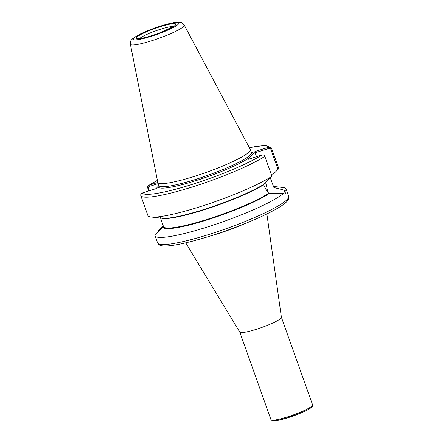 <?xml version="1.0" encoding="UTF-8"?>
<svg xmlns="http://www.w3.org/2000/svg" width="443" height="443" viewBox="0 0 443 443"><rect width="100%" height="100%" fill="white"/><g stroke="black" fill="none" stroke-linecap="round" stroke-linejoin="round"><path stroke-width="0.66" d="M266.869 213.941L281.41 317.343A22.089 3.051 160.4 0 1 281.023 318.168A22.089 3.051 160.4 0 1 259.365 328.324A22.089 3.051 160.4 0 1 239.801 332.156L185.722 242.836M149.274 190.783L148.255 187.926L148.981 186.547L148.82 185.307L148.56 185.456L157.387 180.356M184.21 25.024C182.173 22.892 181.032 22.028 180.783 22.421L178.446 22.15C175.982 22.078 170.765 22.892 160.593 26.054C153.056 28.474 146.334 31.104 140.425 33.945L133.022 38.325L131.383 40.014C130.94 39.864 130.602 41.26 130.375 44.195A28.579 3.948 160.4 0 0 155.094 39.632A28.579 3.948 160.4 0 0 183.767 26.275A28.579 3.948 160.4 0 0 184.21 25.024L250.262 149.363A49.101 6.789 160.4 0 1 250.317 149.485A49.101 6.789 160.4 0 1 249.503 151.512A49.101 6.789 160.4 0 1 200.712 174.304A49.101 6.789 160.4 0 1 157.808 182.427L148.82 185.307C147.74 185.96 147.364 186.841 147.696 187.948L148.765 190.95M148.981 186.547L158.229 183.607M270.739 148.986L271.686 148.527C271.249 147.458 270.391 146.971 269.123 147.065L269.278 148.305L270.739 148.986L278.021 169.431L278.785 168.462L271.476 148.089L266.996 145.841L262.184 145.753L249.331 147.619M278.021 169.431L271.709 175.644M269.123 147.065L254.969 151.545L250.251 156.916A50.203 6.938 160.4 0 1 196.404 180.478A50.203 6.938 160.4 0 1 158.245 186.165L156.091 188.618L141.954 193.131C140.88 193.779 140.509 194.654 140.841 195.756L147.94 215.691A69.59 9.619 160.4 0 0 151.196 217.009A69.59 9.619 160.4 0 0 208.719 203.869A69.59 9.619 160.4 0 0 271.93 176.27L264.034 184.194A59.057 8.162 160.4 0 1 210.331 207.385A59.057 8.162 160.4 0 1 162.387 218.244L151.196 217.009M250.251 156.916L248.097 159.369L262.25 154.889C263.53 154.79 264.388 155.271 264.836 156.335L271.93 176.27M158.539 231.252L158.738 230.371L158.162 231.589M273.602 186.736A59.057 8.162 160.4 0 1 274.472 187.649L284.766 190.307L283.758 193.585L282.086 193.364L282.905 193.89A69.59 9.619 160.4 0 1 211.737 225.587A69.59 9.619 160.4 0 1 155.039 235.737A69.59 9.619 160.4 0 1 155.111 234.519L163.157 227.126A59.057 8.162 160.4 0 0 208.077 219.623A59.057 8.162 160.4 0 0 269.505 193.314L268.724 193.159C266.736 190.999 265.058 188.203 263.69 184.764L263.962 184.216M282.9 193.89L285.713 193.923L286.078 190.268L284.766 190.307M273.497 186.437L282.761 187.461A69.59 9.619 160.4 0 1 286.156 189.05A69.59 9.619 160.4 0 1 286.078 190.268M158.738 230.371L163.306 226.013M269.278 148.305L255.135 152.802L254.969 151.545M282.086 193.364L269.505 193.314M265.623 182.638A17.786 4.242 -107.6 0 1 267.566 191.775M270.357 177.981L273.824 187.345L274.472 187.649M255.135 152.802L256.519 156.689M160.432 217.585L163.511 226.606L163.157 227.126M163.517 226.611L163.511 226.606A58.542 8.09 160.4 0 0 163.517 226.611A58.542 8.09 160.4 0 0 208.055 219.091A58.542 8.09 160.4 0 0 268.724 193.159M158.86 185.384L158.245 186.165M250.317 149.485L251.425 152.597A49.101 6.789 160.4 0 1 250.605 154.601A49.101 6.789 160.4 0 1 201.814 177.394A49.101 6.789 160.4 0 1 158.91 185.517L157.808 182.427A49.101 6.789 160.4 0 1 157.774 182.294L130.375 44.195M208.897 236.451A43.807 6.058 -19.6 0 0 217.087 233.987A43.807 6.058 -19.6 0 0 244.868 223.643M281.405 317.299L312.581 404.858A22.089 3.051 160.4 0 1 312.215 405.766A22.089 3.051 160.4 0 1 290.265 416.021A22.089 3.051 160.4 0 1 270.955 419.676L239.779 332.117M311.844 406.142A20.987 2.902 160.4 0 1 293.111 416.032A20.987 2.902 160.4 0 1 272.34 420.208M148.255 187.926L147.696 187.948M157.398 180.401A67.38 9.314 160.4 0 0 149.103 185.196L149.269 186.459M249.354 147.657A67.38 9.314 160.4 0 1 268.823 147.137L268.99 148.394M251.297 152.248A50.203 6.938 160.4 0 1 252.815 153.998M264.836 156.335A69.59 9.619 160.4 0 1 193.613 186.558A69.59 9.619 160.4 0 1 140.841 195.756M261.957 154.961A67.38 9.314 160.4 0 1 193.281 184.039A67.38 9.314 160.4 0 1 142.236 193.021M286.156 189.05L288.703 196.205A69.59 9.619 160.4 0 1 287.551 199.073A69.59 9.619 160.4 0 1 218.399 231.373A69.59 9.619 160.4 0 1 157.586 242.891L155.039 235.737M269.433 193.336A58.985 8.151 160.4 0 1 208.088 219.606A58.985 8.151 160.4 0 1 163.223 227.104M263.69 184.764A58.542 8.09 160.4 0 1 207.44 208.725A58.542 8.09 160.4 0 1 161.368 218.128M139.639 38.513A18.778 2.597 160.4 0 1 160.211 29.327A18.778 2.597 160.4 0 1 173.44 26.48M136.638 37.334A20.987 2.902 160.4 0 1 159.879 26.807A20.987 2.902 160.4 0 1 175.483 24.98A20.987 2.902 160.4 0 1 152.248 35.506A20.987 2.902 160.4 0 1 136.638 37.334M133.659 38.281A24.21 3.345 160.4 0 1 160.466 26.143A24.21 3.345 160.4 0 1 178.468 24.033A24.21 3.345 160.4 0 1 151.661 36.171A24.21 3.345 160.4 0 1 133.659 38.281M273.63 186.808A58.985 8.151 160.4 0 1 274.405 187.671M312.581 404.858L312.304 406.458L310.992 407.754C309.192 409.105 306.263 410.672 302.192 412.461L286.555 418.209L276.377 420.684L272.196 420.745L270.955 419.676M174.437 25.899L161.983 32.001C152.381 35.866 141.766 38.652 138.864 38.558L138.498 38.696M288.703 196.205C289.307 200.906 285.486 202.606 283.199 204.627C272.744 212.275 246.768 223.715 221.766 232.237C205.048 237.946 190.667 241.983 178.612 244.359C171.447 245.76 166.075 246.258 162.503 245.859C160.3 245.815 158.66 244.824 157.586 242.891"/></g></svg>

